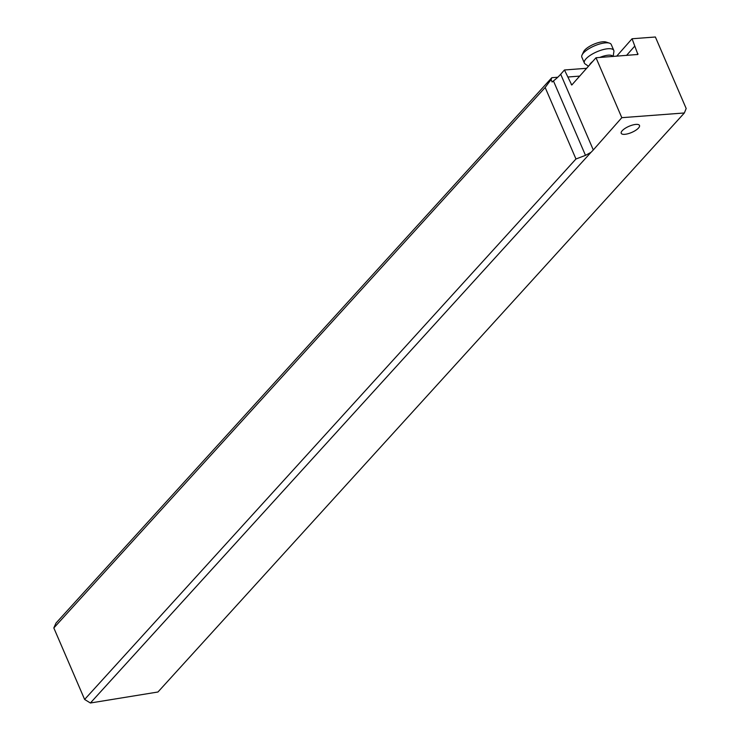 <?xml version="1.0" encoding="UTF-8"?>
<svg xmlns="http://www.w3.org/2000/svg" width="740" height="740" viewBox="0 0 740 740"><rect width="100%" height="100%" fill="white"/><g stroke="black" fill="none" stroke-linecap="round" stroke-linejoin="round"><path stroke-width="1.11" d="M84.619 699.448L53.826 627.946L545.167 87.487L575.961 158.989L84.619 699.448L90.391 703L591.01 152.329A48.507 16.354 156.7 0 0 593.295 149.942L621.813 117.678L684.352 112.97L686.174 108.502L655.381 37L632.071 38.758L616.66 56.194M90.391 703L157.953 692.002L684.352 112.97M638.481 128.048A9.944 3.349 156.7 0 0 639.49 125.439A9.944 3.349 156.7 0 0 631.969 125.208A9.944 3.349 156.7 0 0 622.238 130.693A9.944 3.349 156.7 0 0 621.23 133.302A9.944 3.349 156.7 0 0 628.75 133.524A9.944 3.349 156.7 0 0 638.481 128.048M621.813 117.678L596.005 57.748L637.908 54.464L632.071 38.758M557.766 77.247L551.818 77.7L551.06 79.559L552.114 82.001L553.446 80.947A48.507 16.354 -23.3 0 0 560.698 74.241L564.463 69.976L571.761 85.026L596.005 57.748M579.771 76.1L567.969 76.997M564.463 69.976L586.672 68.302M53.826 627.946L55.981 623.108L551.818 77.7M545.167 87.487L551.06 79.559M575.961 158.989L585.497 155.363L553.446 80.947M591.01 152.329L585.497 155.363M634.689 46.176L626.493 55.454M613.136 56.462L613.895 51.55A16.003 5.402 156.7 0 0 613.774 50.385A16.003 5.402 156.7 0 0 613.562 50.024A16.003 5.402 156.7 0 0 596.375 52.004A16.003 5.402 156.7 0 0 584.369 63.048A16.003 5.402 156.7 0 0 584.582 63.409A16.003 5.402 156.7 0 0 585.127 63.936L588.485 66.249M613.774 50.385L611.24 44.511A16.003 5.402 156.7 0 0 611.037 44.15A16.003 5.402 156.7 0 0 609.501 43.16A16.003 5.402 156.7 0 0 594.405 45.889A16.003 5.402 156.7 0 0 582.056 54.982A16.003 5.402 156.7 0 0 581.844 57.174L584.369 63.048M609.501 43.16L606.06 42.041A13.098 4.412 156.7 0 0 593.711 44.27A13.098 4.412 156.7 0 0 583.601 51.717L582.056 54.982M560.698 74.241L593.295 149.942M637.945 53.724L637.121 54.649M571.215 84.545L572.399 84.453M612.877 56.481A12.774 4.311 156.7 0 0 612.72 56.212A12.774 4.311 156.7 0 0 599.77 57.461M592.759 61.411A12.774 4.311 156.7 0 0 589.466 65.139"/></g></svg>
